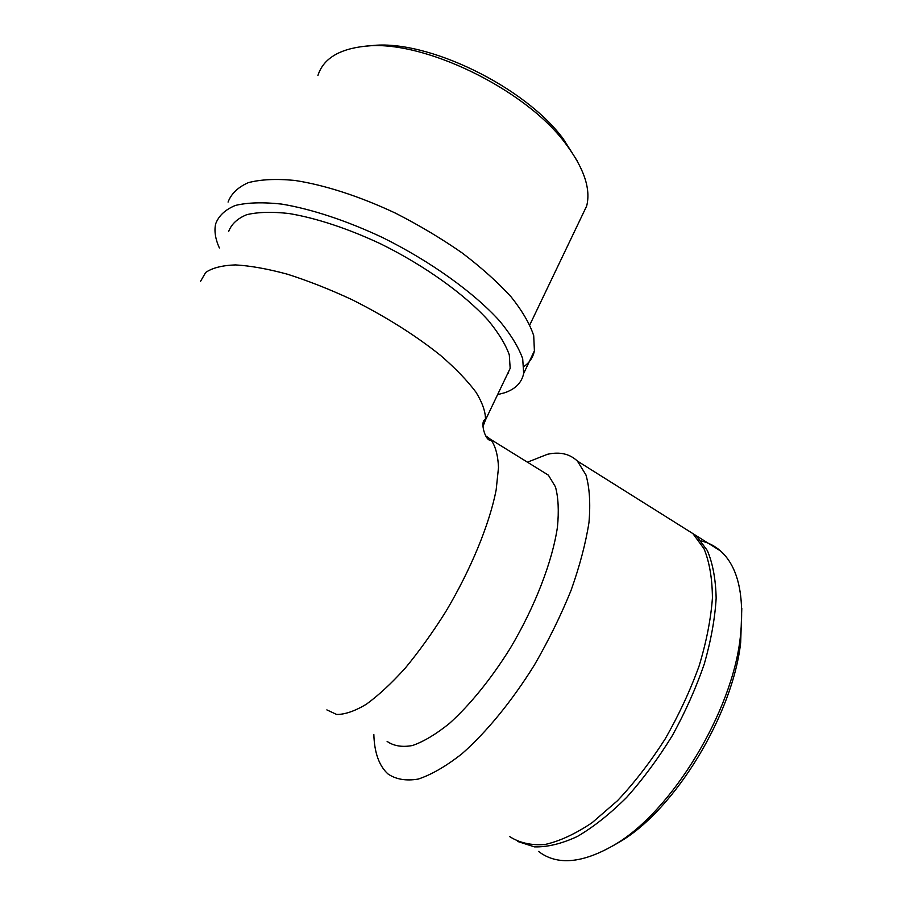 <?xml version="1.0" encoding="UTF-8"?>
<svg xmlns="http://www.w3.org/2000/svg" width="906" height="906" viewBox="0 0 906 906"><rect width="100%" height="100%" fill="white"/><g stroke="black" fill="none" stroke-linecap="round" stroke-linejoin="round"><path stroke-width="1.36" d="M577.111 160.747L563.385 139.071C525.106 86.659 426.375 38.709 371.109 45.708L364.665 46.274C422.219 38.935 525.933 89.298 565.854 143.975C584.042 168.29 590.984 188.98 586.669 206.013L580.837 218.21M317.915 75.515C323.159 58.924 338.742 49.184 364.665 46.274M524.042 366.443C529.591 362.525 533.045 357.315 534.404 350.826L533.713 335.696C529.908 324.02 522.422 311.132 511.244 297.021C497.994 282.479 481.664 267.814 462.264 253.023C441.449 238.538 419.184 225.243 395.458 213.137C359.58 196.274 324.303 184.903 294.62 180.419C276.07 178.663 260.622 179.411 248.289 182.661C237.984 187.214 231.245 193.691 228.063 202.072M507.847 373.193L508.719 372.989M497.609 394.62L504.212 392.887C515.208 389.297 521.697 382.83 523.668 373.465L522.705 358.799C518.708 347.428 511.018 334.812 499.614 320.95C473.895 292.559 430.599 261.347 382.615 237.576C346.522 220.588 311.143 208.935 281.494 204.065C262.966 202.049 247.598 202.502 235.39 205.436C225.22 209.671 218.64 215.821 215.651 223.895C214.088 230.905 215.322 238.924 219.365 247.961M505.639 377.813L510.169 368.334L509.297 354.88C505.605 344.45 498.538 332.887 488.074 320.203C464.495 294.246 424.959 265.798 381.222 244.133C348.323 228.64 316.047 217.995 288.946 213.51C272.004 211.63 257.927 212.027 246.715 214.688C237.383 218.55 231.347 224.19 228.606 231.608M701.244 540.973C708.435 542.637 714.857 545.956 720.519 550.939C738.13 566.748 744.732 595.502 740.304 637.19C732.399 711.572 671.901 811.47 614.585 844.788C582.456 863.475 557.111 865.683 538.549 851.436M612.569 846.023L619.817 841.833C675.117 809.647 733.09 713.917 740.689 642.218L741.799 608.356M684.381 528.255L696.329 535.752L707.36 550.576C712.807 563.532 715.74 579.421 716.148 598.232C714.981 618.481 711.017 640.417 704.268 664.041C695.955 688.13 685.321 711.98 672.354 735.57C658.311 758.413 643.09 779.013 626.68 797.371C610.01 813.95 593.566 826.985 577.349 836.476C561.663 843.746 547.36 847.212 534.449 846.872L517.756 841.493M540.169 470.067L548.379 475.152L555.446 486.828C558.345 497.496 559.013 510.927 557.439 527.133C552.366 561.448 535.129 606.431 510.372 648.073C491.29 678.73 469.908 705.049 449.353 723.498C435.967 734.268 423.691 741.595 412.547 745.502C402.298 747.405 393.827 746.046 387.134 741.425M527.462 462.185L547.383 454.314C559.636 451.516 569.636 453.77 577.394 461.063L585.933 474.891C589.568 487.473 590.587 503.306 588.991 522.377C585.763 543.079 579.806 565.706 571.097 590.282C560.905 615.434 548.651 640.383 534.325 665.151C511.788 701.323 486.42 732.241 462.015 753.724C446.103 766.227 431.528 774.675 418.266 779.069C406.081 781.119 395.967 779.409 387.938 773.928C379.082 765.819 374.393 752.671 373.838 734.472M680.995 526.126L692.886 533.589L704.041 548.798C709.489 562.162 712.275 578.572 712.422 598.051C710.893 619.002 706.453 641.641 699.115 665.967C690.145 690.734 678.809 715.083 665.117 739.024C650.349 762.071 634.506 782.614 617.564 800.632L592.105 822.705C575.276 833.984 559.512 841.266 544.823 844.539C531.086 845.513 519.297 842.829 509.478 836.476M485.582 435.741L490.712 439.433C495.356 445.695 497.949 455.05 498.504 467.507L496.148 489.987C489.523 524.03 471.041 569.274 445.786 611.641C432.751 632.354 419.274 651.131 405.378 667.982C391.607 683.249 378.595 695.332 366.352 704.234C354.846 711.119 344.948 714.528 336.647 714.46L326.862 709.885M482.943 426.567L485.469 420.01C485.718 412.253 482.57 403 476.012 392.241C467.451 380.78 455.673 368.538 440.69 355.526C415.469 335.322 385.899 316.704 351.981 299.66C329.727 289.32 308.21 280.837 287.451 274.212C267.689 268.856 250.339 265.752 235.413 264.914C222.23 265.379 212.321 267.893 205.673 272.468L200.385 281.63M548.379 475.152L490.712 439.433L490.486 440.282C485.22 440.758 479.954 421.766 484.925 419.671L485.469 420.01L510.169 368.334M563.385 139.071L565.854 143.975M586.669 206.013L529.829 324.846M534.404 350.826L523.668 373.465M740.689 642.218L740.304 637.19M619.817 841.833L614.585 844.788M696.329 535.752L720.519 550.939M577.394 461.063L692.886 533.589"/></g></svg>
